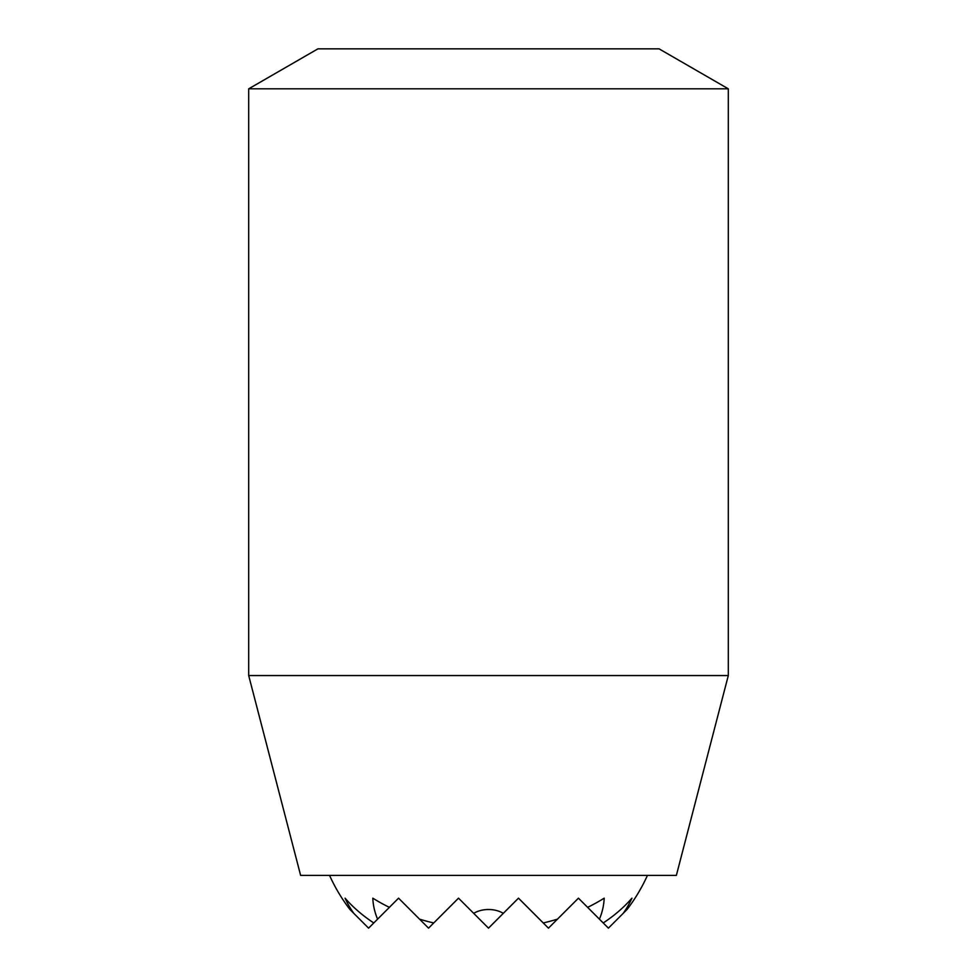 <?xml version="1.0" encoding="UTF-8"?>
<svg xmlns="http://www.w3.org/2000/svg" width="977" height="977" viewBox="0 0 977 977"><rect width="100%" height="100%" fill="white"/><g stroke="black" fill="none" stroke-linecap="round" stroke-linejoin="round"><path stroke-width="1.47" d="M647.458 875.392A174.48 174.48 0 0 1 627.051 909.502L623.216 913.336A150.556 106.469 180 0 0 631.936 898.168A168.362 119.047 180 0 1 603.224 922.96L599.414 919.162A115.738 81.836 180 0 0 604.189 898.168A174.443 123.358 180 0 1 587.617 907.352L578.433 898.168L557.44 919.162A174.443 123.358 180 0 1 543.261 922.96L518.482 898.168L503.314 913.336A22.972 16.243 180 0 0 473.686 913.336L458.518 898.168L433.739 922.96A174.443 123.358 180 0 1 419.56 919.162L398.567 898.168L389.383 907.352A174.443 123.358 180 0 1 372.811 898.168A115.738 81.836 180 0 0 377.586 919.162L373.776 922.96A168.362 119.047 180 0 1 345.064 898.168A150.556 106.469 180 0 0 353.784 913.336L349.949 909.502A174.48 174.48 0 0 1 329.542 875.392M377.586 919.162L389.383 907.352M419.56 919.162L428.549 928.15L433.739 922.96M353.784 913.336L368.598 928.15L373.776 922.96M728.305 675.547L676.365 875.392L300.635 875.392L248.695 675.547L728.305 675.547L728.305 88.822L248.695 88.822L248.695 675.547M728.305 88.822L659.084 48.85L317.916 48.85L248.695 88.822M473.686 913.336L488.5 928.15L503.314 913.336M543.261 922.96L548.451 928.15L557.44 919.162M603.224 922.96L608.402 928.15L623.216 913.336M587.617 907.352L599.414 919.162"/></g></svg>
